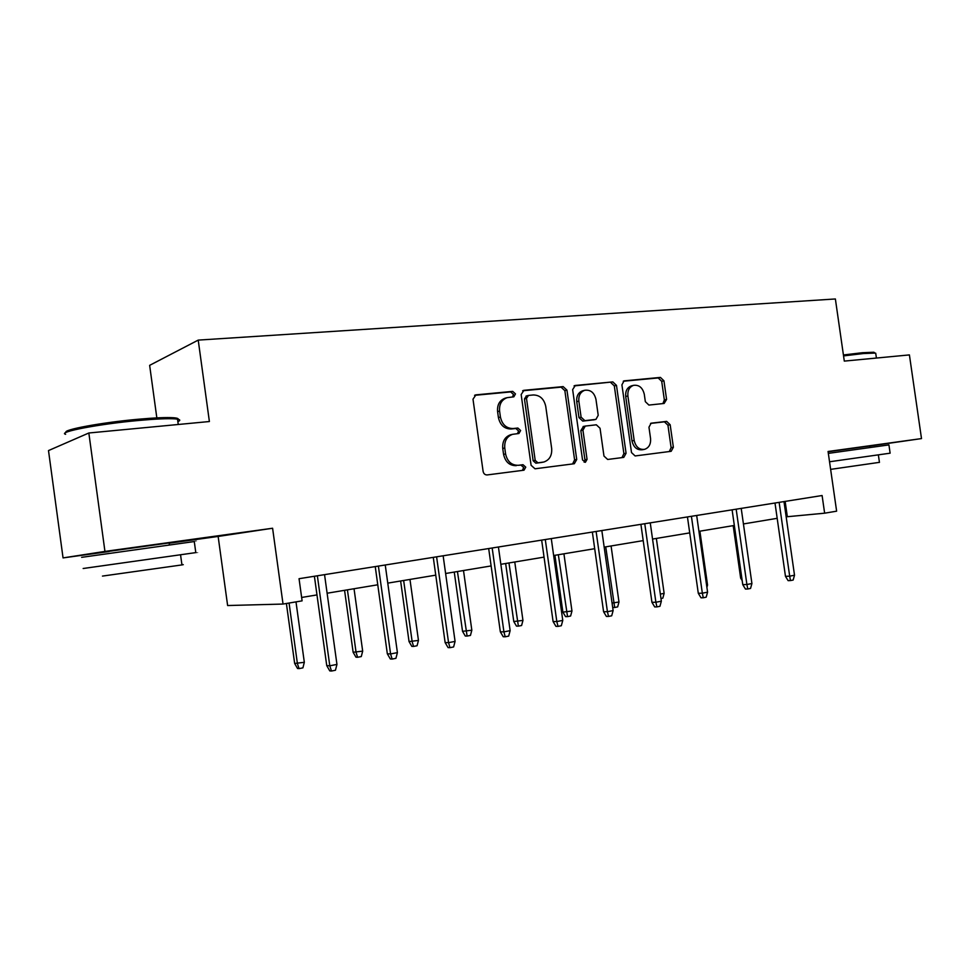<?xml version="1.0" encoding="UTF-8"?>
<svg xmlns="http://www.w3.org/2000/svg" width="970" height="970" viewBox="0 0 970 970"><rect width="100%" height="100%" fill="white"/><g stroke="black" fill="none" stroke-linecap="round" stroke-linejoin="round"><path stroke-width="1.45" d="M515.482 393.905L512.718 391.371L475.955 394.851L472.996 399.191L483.108 471.371C483.654 473.772 485.012 474.961 487.17 474.936L524.006 470.195L525.764 467.164L523.012 464.703L518.332 465.297C511.602 465.37 507.346 461.599 505.588 453.972L504.764 448.019C504.279 440.962 506.898 436.403 512.621 434.317L518.926 433.493L520.623 430.522L517.859 428.025L513.178 428.546C506.425 428.51 502.181 424.678 500.423 417.051L499.586 411.098C499.089 404.235 501.611 399.761 507.152 397.651L513.845 396.827L515.482 393.905M512.548 396.985L513.457 394.438L510.693 391.916L474.572 395.336M522.333 470.414L523.715 467.528L520.963 465.079L518.332 465.297M517.483 433.675L518.586 430.971L515.822 428.485L511.141 428.995L513.178 428.546M828.101 451.765L869.569 446.006M109.101 551.312L169.144 542.933M63.05 557.908L48.5 450.577L88.84 432.996L104.942 551.409L63.05 557.908L109.137 551.53M869.581 446.067L921.5 438.586L828.065 451.486L836.625 511.178L824.633 513.191L822.099 495.524L299.051 578.702L302.106 600.854L283.034 604.055L272.594 528.238L104.942 551.409M88.84 432.996L209.387 421.526L198.219 340.106L835.376 298.966L844.3 361.107L909.411 354.911L921.5 438.586M664.123 403.459L666.584 399.446L663.941 380.81L660.424 377.403L624.062 380.87L621.915 384.847L631.506 452.578L635.12 455.948L671.155 451.305L673.374 447.267L670.173 424.739L666.669 421.392L651.149 423.187L648.954 427.2L650.555 438.488C650.955 444.187 648.954 447.813 644.516 449.365C639.169 449.862 635.726 446.903 634.186 440.477L627.893 395.978C627.481 390.474 629.385 386.921 633.604 385.332C639.121 384.714 642.686 387.697 644.298 394.305L645.341 401.665L648.906 405.072L664.123 403.459M566.953 390.146L563.146 386.606L523.994 390.304L521.157 394.547L531.099 465.285L535.016 468.789L574.313 463.733L576.726 459.513L566.953 390.146L564.855 390.68L561.06 387.139L522.648 390.789M575.331 385.454L612.822 381.901L616.483 385.381L626.074 453.257L623.759 457.391L607.669 459.465L603.971 456.058L600.042 428.255L596.332 424.799L585.262 426.072L582.946 430.207L587.056 459.38L585.383 462.314L582.546 459.95L572.639 389.6L575.331 385.454L574.507 385.66M198.219 340.106L149.647 365.35L156.837 417.888M169.18 543.224L218.141 536.446L227.623 605.535L283.034 604.055M786.161 516.828L824.633 513.191M301.646 597.459L316.984 594.913M327.12 593.228L377.766 584.789M387.77 583.128L435.748 575.149M445.618 573.5L491.111 565.934M500.847 564.31L544.049 557.12M553.652 555.519L594.695 548.693M604.164 547.116L643.207 540.617M652.555 539.065L689.706 532.882M698.933 531.342L734.326 525.449M743.432 523.945L777.188 518.319M785.142 501.405L787.325 516.634M507.152 397.651L505.14 398.185C499.611 400.283 497.089 404.757 497.586 411.607L499.586 411.098M511.141 428.995C504.412 428.97 500.168 425.151 498.41 417.536L497.586 411.607M511.335 434.596L510.596 434.766C504.885 436.839 502.266 441.399 502.739 448.431L504.764 448.019M516.295 465.661C509.565 465.733 505.334 461.975 503.575 454.372L502.739 448.431M572.591 463.975L574.604 459.889L564.855 390.68M528.468 395.433L526.492 398.415L535.197 460.374L537.938 462.823L543.794 462.035C549.529 460.022 552.148 455.488 551.663 448.419L545.746 406.382C544.061 398.9 539.914 395.093 533.33 394.96L528.468 395.433M526.419 395.966L524.455 398.937L526.492 398.415M541.648 462.423L535.864 463.199L533.136 460.75L524.455 398.937M574.046 385.914L612.822 381.901M621.964 457.634L623.892 453.645L614.313 385.902L610.663 382.447M583.491 426.448L580.812 430.644L584.922 459.744L587.056 459.38M584.146 462.193L584.922 459.744M595.968 399.41C594.307 392.632 590.584 389.588 584.801 390.267C580.424 391.928 578.435 395.554 578.847 401.143L581.103 417.161L584.861 420.64L595.944 419.392L598.211 415.305L595.968 399.41M582.994 390.716L582.679 390.801C578.302 392.45 576.313 396.063 576.726 401.653L578.847 401.143M593.955 419.804L582.727 421.101L578.981 417.621L576.726 401.653M631.761 385.781L631.421 385.866C627.202 387.454 625.298 390.995 625.698 396.475L627.893 395.978M643.728 449.498L642.31 449.753C636.963 450.25 633.519 447.291 631.991 440.877L625.698 396.475M669.3 451.559L671.119 447.655L667.93 425.175L664.426 421.829L650.543 423.417M662.91 403.581L664.353 399.931L661.71 381.331L658.206 377.936L623.261 381.246M218.141 536.446L272.594 528.238M304.325 662.316L302.907 667.869L299.075 668.609L297.535 668.5L294.662 663.456L304.325 662.316L295.995 601.873M299.075 668.609L297.414 663.638L289.072 603.037M294.662 663.456L286.392 603.486M314.401 576.265L326.745 665.602L329.788 665.808L317.36 575.792M336.954 664.414L335.45 670.246L331.473 671.034L329.788 665.808L336.954 664.414L324.55 574.652M331.473 671.034L329.776 670.9L326.745 665.602M66.142 432.414C61.959 429.855 101.874 422.471 137.946 419.27C154.715 417.779 166.634 417.27 173.691 417.755C177.825 418.094 179.135 418.773 177.607 419.816M177.862 421.623C180.493 420.483 180.384 419.67 177.522 419.161L175.133 418.882C167.919 418.397 155.709 418.931 138.516 420.483C99.231 423.975 56.903 432.111 65.62 434.293M195.77 552.463C198.523 552.124 198.523 552.172 195.794 552.609L83.153 568.505M194.291 541.624C197.019 541.212 197.019 541.187 194.279 541.551L81.638 557.338M181.911 564.673C183.924 564.467 183.936 564.552 181.936 564.916L102.468 576.083M843.427 354.971L862.378 352.716L873.873 352.243L874.819 352.934M875.813 353.892L875.001 353.068L863.239 353.565L843.56 355.905M828.331 453.378L888.932 444.903L890.12 453.184L829.544 461.768M879.438 462.35L830.623 469.371M362.683 651.125L361.276 656.569L357.615 657.272L355.966 657.187L353.128 652.264L362.683 651.125L354.038 588.741M357.615 657.272L356.075 652.398L347.418 589.845M353.128 652.264L344.568 590.318M418.458 640.442L417.064 645.753L413.559 646.432L411.826 646.384L409.037 641.57L418.458 640.442L409.97 579.429M413.559 646.432L412.153 641.655L403.653 580.484M409.037 641.57L400.622 580.994M375.245 566.589L387.333 653.804L390.583 653.95L378.397 566.092M397.409 652.628L395.93 658.327L392.135 659.079L390.583 653.95L397.409 652.628L385.248 565.001M392.135 659.079L390.328 658.982L387.333 653.804M433.275 557.362L445.133 642.564L448.564 642.661L436.597 556.828M455.075 641.388L453.608 646.954L449.983 647.669L448.564 642.661L455.075 641.388L443.144 555.786M449.983 647.669L448.079 647.608L445.133 642.564M471.832 630.209L470.45 635.423L467.103 636.065L465.285 636.029L462.532 631.324L471.832 630.209L463.502 570.53M467.103 636.065L457.44 571.536M462.532 631.324L454.263 572.07M488.686 548.547L500.338 631.822L503.915 631.87L492.178 547.989M510.135 630.658L508.68 636.102L505.224 636.781L503.915 631.87L510.135 630.658L498.422 546.995M505.224 636.781L503.236 636.744L500.338 631.822M522.951 620.412L521.593 625.517L518.38 626.135L516.489 626.123L513.773 621.528L522.951 620.412L514.767 561.994M518.38 626.135L508.959 562.964M513.773 621.528L505.649 563.509M541.66 540.12L553.094 621.552L556.816 621.552L545.298 539.55M562.77 620.4L561.327 625.735L558.017 626.377L556.816 621.552L562.77 620.4L551.275 538.592M558.017 626.377L555.955 626.365L553.094 621.552M571.961 611.027L570.615 616.023L567.535 616.617L565.571 616.629L562.891 612.118L571.961 611.027L563.922 553.809M567.535 616.617L558.344 554.743M562.891 612.118L554.913 555.313M592.355 532.069L603.582 611.73L607.426 611.694L596.113 531.463M613.125 610.579L611.694 615.804L608.529 616.423L607.426 611.694L613.125 610.579L601.837 530.554M608.529 616.423L606.395 616.435L603.582 611.73M612.058 603.061L618.981 602.006L611.076 545.964M618.981 602.006L617.647 606.905L614.689 607.487L605.729 546.862M614.689 607.487L612.688 607.511M640.903 524.346L651.937 602.321L655.89 602.249L644.771 523.727M661.346 601.182L659.939 606.298L656.908 606.893L655.89 602.249L661.346 601.182L650.252 522.854M656.908 606.893L654.714 606.929L651.937 602.321M660.34 594.089L664.135 593.361L656.363 538.435M664.135 593.361L662.825 598.163L660.97 598.514M687.451 516.937L698.291 593.3L702.341 593.191L691.416 516.307M707.579 592.173L706.184 597.18L703.274 597.762L702.341 593.191L707.579 592.173L696.678 515.47M703.274 597.762L701.019 597.811L698.291 593.3M706.584 585.225L707.542 585.043L699.891 531.184M707.542 585.043L706.887 587.371M732.107 509.844L742.765 584.643L746.9 584.51L736.169 509.189M751.92 583.528L750.55 588.438L747.761 588.984L746.9 584.51L751.92 583.528L741.213 508.389M747.761 588.984L745.457 589.057L742.765 584.643M742.183 580.606L740.656 578.108L733.187 525.643M740.656 578.108L741.82 578.059M774.994 503.018L785.47 576.338L789.689 576.168L779.14 502.363M794.515 575.222L793.157 580.048L790.477 580.569L789.689 576.168L794.515 575.222L783.99 501.587M790.477 580.569L788.125 580.654L785.47 576.338M510.693 391.916L512.718 391.371M520.963 465.079L523.012 464.703M515.822 428.485L517.859 428.025M498.41 417.536L500.423 417.051M503.575 454.372L505.588 453.972M474.936 395.129L475.955 394.851M574.604 459.889L576.726 459.513M523.072 390.546L523.994 390.304M561.06 387.139L563.146 386.606M533.136 460.75L535.197 460.374M535.864 463.199L537.938 462.823M540.702 462.593L542.788 462.217M614.313 385.902L616.483 385.381M623.892 453.645L626.074 453.257M580.812 430.644L582.946 430.207M578.981 417.621L581.103 417.161M582.727 421.101L584.861 420.64M593.422 419.925L595.568 419.464M631.991 440.877L634.186 440.477M664.426 421.829L666.669 421.392M667.93 425.175L670.173 424.739M671.119 447.655L673.374 447.267M623.759 380.98L624.486 380.798M658.206 377.936L660.424 377.403M661.71 381.331L663.941 380.81M664.353 399.931L666.584 399.446M510.596 434.766L512.621 434.317M526.079 396.027L528.116 395.505M583.128 426.521L585.262 426.072M582.679 390.801L584.801 390.267M593.798 419.852L595.738 419.44M631.421 385.866L633.604 385.332M169.41 544.934L169.119 542.788M178.25 424.484L177.522 419.161M180.565 554.888L181.936 564.916M195.794 552.609L194.279 541.551M173.691 417.755L175.133 418.882M869.787 447.546L869.556 445.921M876.419 358.051L875.716 353.201M878.371 454.918L879.451 462.423M873.873 352.243L875.001 353.068"/></g></svg>
